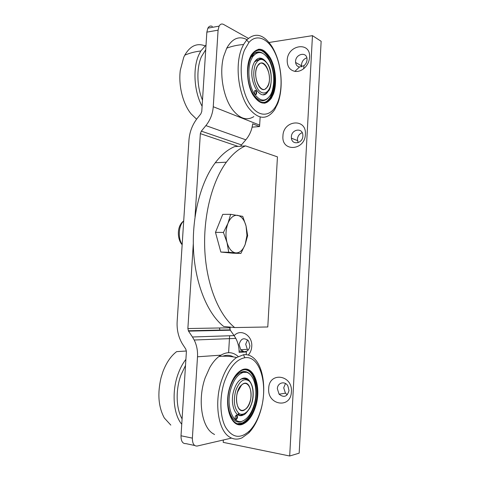 <?xml version="1.0" encoding="UTF-8"?>
<svg xmlns="http://www.w3.org/2000/svg" width="480" height="480" viewBox="0 0 480 480"><rect width="100%" height="100%" fill="white"/><g stroke="black" fill="none" stroke-linecap="round" stroke-linejoin="round"><path stroke-width="0.72" d="M291.396 391.818C290.886 409.194 267.078 405.198 268.704 388.434C268.986 371.508 292.758 374.61 291.396 391.818M277.362 388.758L279.09 394.2C283.968 397.962 287.274 396.726 289.008 390.486L287.844 385.854C284.886 380.58 277.446 382.698 277.362 388.758M234.162 335.67C240.546 328.146 252.786 335.478 251.748 346.536C251.508 349.944 250.35 352.782 248.268 355.05M244.422 351.69C247.566 351.486 249.39 349.512 249.9 345.768L248.58 340.98C244.02 337.158 240.858 338.346 239.094 344.544L240.72 349.734L243.756 351.606M305.382 134.364C304.914 150.846 281.364 152.172 282.936 136.02C283.188 120 306.696 117.858 305.382 134.364M291.372 136.848L291.42 138.192C292.068 145.488 302.754 143.55 302.886 136.014L302.862 134.922C302.394 127.344 291.468 129.27 291.372 136.848M309.57 57.306C309.18 61.932 307.194 65.748 303.612 68.748C300.78 70.914 297.858 71.784 294.852 71.364C289.74 70.134 287.184 66.486 287.196 60.42C287.442 44.664 310.872 40.998 309.57 57.306M295.566 61.398L295.59 62.46C295.95 65.01 297.258 66.528 299.52 67.002L304.008 65.652C305.832 64.116 306.846 62.172 307.044 59.82L307.038 58.95C306.78 51.354 295.668 53.814 295.566 61.398M306.858 57.822C303.726 58.938 301.938 61.248 301.494 64.764L301.71 66.852M302.22 132.678C299.376 133.794 297.768 135.984 297.396 139.248L298.116 142.65M247.542 339.84L245.7 344.208L247.32 349.332L248.118 350.118M285.48 383.508L283.716 387.81L285.438 393.18L287.316 394.758M223.35 439.986L223.206 442.362L289.692 456L312.462 35.652L269.082 42.48M241.08 145.452L241.032 146.19M230.142 327.114L229.992 329.634M229.62 335.754L228.702 351.06M228.696 351.144L228.606 352.674M289.692 456L299.178 453.156L321.144 41.286L312.462 35.652M234.666 327.558L267.786 326.976L277.446 156.858L245.526 145.89C238.692 148.794 232.308 154.224 226.374 162.174C211.878 181.716 203.016 216.768 204.846 250.998C206.694 285.234 218.892 314.928 234.666 327.558L223.698 326.478C207.744 313.944 195.414 284.544 193.542 250.668C191.688 216.804 200.622 182.124 215.268 162.768C221.268 154.89 227.718 149.514 234.63 146.622L245.526 145.89M223.434 232.452L226.992 242.442L228.75 252.288L235.77 252.9C239.73 253.008 242.856 250.206 245.16 244.506L246.966 235.452L246.066 226.056L242.724 216.36L230.658 214.326L222.756 214.368L215.478 232.362L220.842 252.054L233.076 253.206L240.888 253.44L245.16 244.506L247.65 235.644L246.066 226.056C244.356 219.846 241.548 216.276 237.642 215.346L236.532 215.268C232.998 215.49 230.142 218.178 227.958 223.332L223.434 232.452L215.478 232.362M230.658 214.326L227.958 223.332C225.708 229.44 225.39 235.812 226.992 242.442C228.876 248.808 231.798 252.294 235.77 252.9L240.888 253.44M228.75 252.288L220.842 252.054M246.378 408.504C254.454 400.878 251.142 378.288 242.694 384.078L241.35 385.146C233.262 392.274 236.16 415.05 244.428 409.998L246.378 408.504M235.284 416.448L236.25 415.068C237.402 414.948 237.78 415.944 237.384 418.044L236.406 419.442C235.26 419.544 234.888 418.542 235.284 416.448M236.4 415.008L236.79 417.942L235.668 419.388M245.034 378.018L248.604 380.244M243.726 414.75L243.438 414.894C235.458 419.568 229.272 403.392 234.102 389.622C235.806 384.57 238.122 381.066 241.044 379.122C243.696 377.52 246.126 377.64 248.34 379.482M248.922 380.04L250.842 382.908M246.192 372.354L240.816 372.372M253.836 405.648C251.706 412.326 248.688 417.042 244.788 419.796C234.036 428.094 224.61 406.434 231.354 387.39C233.898 379.986 237.336 375.204 241.662 373.044C252.282 367.536 259.662 388.248 253.836 405.648M243.228 420.666C232.386 427.908 223.446 405.96 230.16 387.012C232.776 379.428 236.304 374.532 240.75 372.318C244.236 370.818 247.338 371.478 250.062 374.298M238.248 424.5L243.3 423.732C248.46 421.068 252.432 415.416 255.216 406.77C260.532 390.438 256.008 370.242 246.456 369.21M241.218 423.72L242.85 422.934L241.218 423.72M245.796 369.846C254.934 371.214 259.152 390.666 254.034 406.368C251.322 414.768 247.458 420.264 242.442 422.862L237.798 423.66M254.904 406.512C261.72 386.268 252.132 362.724 239.874 371.61C235.812 374.424 232.578 379.368 230.178 386.436C223.206 406.14 231.966 429.372 243.324 423.024C248.34 420.42 252.198 414.918 254.904 406.512M242.85 414.792L239.478 415.434L238.548 413.556M249.93 401.814C253.704 390.81 247.68 378.714 241.428 385.26L237.672 391.842C234.594 400.752 237.87 411.654 243.102 410.286C246.018 409.524 248.298 406.698 249.93 401.814M248.934 380.916C243.9 377.844 239.532 380.988 235.818 390.336C233.172 400.686 234.138 408.3 238.722 413.178C241.02 415.65 247.854 414.75 251.682 403.236C255.072 391.428 251.46 382.416 248.934 380.916M243.66 371.538L244.584 372.27M237.996 356.304C232.272 351.426 225.918 351.492 218.94 356.484C215.562 359.082 212.502 362.778 209.748 367.578L205.188 377.802C197.556 398.934 201.426 426.354 212.7 433.434L214.554 434.532M229.02 436.68C233.1 439.476 237.438 439.86 242.028 437.826L248.718 432.99C253.728 427.764 257.622 420.654 260.394 411.648C266.688 391.554 263.844 366.942 253.938 358.278C250.83 355.47 247.356 354.288 243.528 354.726L236.616 357.498C230.4 361.83 225.414 369.408 221.652 380.238C214.122 401.73 217.926 429.564 229.02 436.68M242.52 378.384L242.664 378.786M230.13 386.202C232.59 378.96 235.902 373.896 240.06 371.004C252.648 361.836 262.494 386.022 255.504 406.818C252.726 415.464 248.754 421.122 243.594 423.786C231.954 430.278 222.972 406.422 230.13 386.202M260.508 410.88C257.916 419.298 254.28 425.94 249.606 430.794C240.414 439.182 232.41 438.006 225.588 427.266C219.78 416.502 219.288 397.14 224.472 381.6C229.656 367.29 236.424 359.334 244.776 357.744C260.16 355.026 268.68 385.734 260.508 410.88M233.43 356.91C230.106 355.044 226.536 354.816 222.732 356.226M260.154 116.988L259.56 126.54L252.678 123.834C251.934 129.9 249.654 135.228 245.82 139.812L205.884 125.598L201.324 131.148L241.464 144.906L245.82 139.812M252.114 127.164L259.56 126.54M194.67 445.494L185.88 443.616C182.622 443.808 180.996 441.192 181.008 435.768L186.396 351.63L185.82 349.146L182.232 343.632C178.398 337.014 176.706 329.664 177.156 321.576L188.952 140.166C189.594 131.802 192.474 124.374 197.598 117.9L200.802 113.952L201.774 111.456L206.85 32.136L207.864 28.158C209.052 26.124 210.558 25.56 212.388 26.454M248.352 38.34L223.56 24.438C221.748 23.52 220.26 24.09 219.084 26.136L218.082 30.15L213.258 106.734L259.674 125.118M238.104 146.388L200.352 133.644L195.03 216.756M193.302 243.726L187.872 328.542L229.662 327.798L229.71 327.072M188.532 331.14L192.45 336.99L234.114 335.61L230.316 330.204L188.532 331.14L187.872 328.542M231.516 438.096L197.208 446.04C193.98 446.244 192.372 443.604 192.384 438.126L197.502 356.79C197.832 350.748 196.734 345.156 194.208 340.014L192.45 336.99M234.114 335.61L235.818 338.4C238.044 342.678 239.148 347.346 239.136 352.398L246.354 351.918L246.228 354.678M246.354 351.918L239.118 351.054M200.352 133.644L201.324 131.148M205.884 125.598C210.252 120.138 212.706 113.85 213.258 106.734M219.906 330.438L219.51 327.978M241.464 144.906L240.738 146.208M229.662 327.798L230.316 330.204M186.39 351.012L176.64 351.63C170.976 355.92 166.422 362.562 162.984 371.556L161.1 377.526C157.32 393.468 158.394 406.95 164.316 417.984L170.82 425.106M182.088 418.89C176.01 408.588 175.494 389.844 180.924 375.12L185.514 365.412M185.898 359.346C182.796 363.342 180.216 368.16 178.158 373.8C171.552 391.452 173.238 414.27 181.746 424.254M205.02 45.852C196.938 42.738 190.182 45.852 184.758 55.2L183.732 57.306L180.306 70.23C178.272 85.518 182.928 103.92 191.052 113.82L196.596 119.19M202.5 100.134C196.812 86.724 196.338 68.112 201.426 56.67L205.728 49.674M206.028 45.024L200.82 50.982L198.768 54.96C192.582 68.634 194.142 91.86 202.104 106.278M264.99 89.214L267.456 86.922C272.634 79.53 266.946 60.24 260.298 63.228L257.502 65.862C252.432 73.77 258.642 92.688 264.99 89.214M254.562 91.062L254.706 90.762C256.158 90.06 256.764 91.11 256.524 93.924L256.374 94.236C254.928 94.932 254.322 93.876 254.562 91.062M255.03 90.414C256.008 91.14 256.308 92.334 255.942 93.99L255.468 94.65M259.008 58.176L263.22 59.61M268.29 90.972L268.182 91.152C260.958 104.34 246.912 79.518 253.476 64.08L254.412 62.082C257.826 56.946 261.642 56.79 265.86 61.614M258.612 52.452C256.584 52.254 254.706 52.956 252.972 54.546M254.064 54.954L252.516 56.742M271.914 91.944L270.624 94.812C265.56 102.366 259.968 101.796 253.854 93.084C248.682 84.444 247.29 69.246 250.902 60.198L252.636 56.778C258.168 50.112 263.748 51.378 269.364 60.57C274.17 71.04 275.016 81.498 271.914 91.944M267.636 98.544C262.05 103.08 256.686 100.662 251.538 91.284C247.08 80.526 246.48 70.068 249.744 59.904L251.52 56.406C254.688 51.894 258.354 50.802 262.518 53.136M264.27 103.218C266.886 102.846 269.148 101.208 271.056 98.298L273.204 93.894C279.936 77.478 270.096 47.022 258.144 49.35M266.586 101.796L270.018 97.812L266.586 101.796M257.67 50.154C269.238 48.408 278.544 77.742 272.052 93.552L269.97 97.818C268.182 100.542 266.076 102.126 263.64 102.576M272.916 93.456C276.546 83.616 275.166 67.914 269.748 58.332C263.22 48.324 256.974 47.526 251.022 55.938L249.81 58.542C245.922 68.256 247.26 84.48 252.666 94.086C259.062 103.83 265.116 105.048 270.834 97.722L272.916 93.456M256.476 59.478L257.646 60.156M268.32 84.858C273.126 73.338 261.984 55.044 257.076 66.99L256.86 67.506C252.444 77.862 261.348 95.322 266.826 87.582L268.32 84.858M267.39 63.768C262.692 57.654 258.606 58.032 255.132 64.89C252.654 73.38 253.554 81.432 257.832 89.046C259.974 92.886 266.364 96.246 269.952 87.336C273.132 77.868 269.76 66.804 267.39 63.768M255.978 52.422L257.004 52.872M247.002 39.642C239.022 35.568 232.26 38.412 226.728 48.174L223.65 56.4C219.03 73.086 223.236 97.506 232.512 109.62C239.676 118.65 246.78 120.984 253.824 116.622M280.716 73.926C279.492 63.294 276.582 54.162 271.98 46.536C263.646 34.134 255.192 31.98 246.606 40.086L243.546 44.526L241.794 48.24C234.768 64.65 238.29 94.182 248.646 107.982C258.228 119.724 266.886 120.324 274.62 109.782L278.004 102.816C280.908 94.422 281.814 84.822 280.722 74.01M249.78 58.008L251.016 55.368C257.13 46.716 263.538 47.526 270.24 57.804C275.796 67.65 277.212 83.76 273.492 93.864L271.344 98.268C265.482 105.774 259.272 104.52 252.714 94.512C247.158 84.648 245.79 67.98 249.78 58.008M278.178 100.95L277.398 102.936C271.626 116.802 259.218 118.392 250.212 104.724C241.122 91.272 238.296 65.16 244.5 50.028L248.958 42.42C256.818 33.39 268.26 38.55 274.938 52.71C281.67 66.81 283.014 87.534 278.178 100.95M241.248 378.996C243.402 379.068 243.798 377.526 249 380.58C252.21 383.88 253.578 389.19 253.11 396.51C252.888 400.116 251.772 404.046 249.762 408.3C246.534 412.908 244.38 415.098 243.294 414.87L239.7 415.482M245.256 378.042L248.172 379.44M248.982 380.244L250.122 381.822M242.136 371.808L242.244 372.798M238.182 413.988L238.806 415.23M220.854 355.164L197.502 356.79M218.082 30.15L206.85 32.136M181.008 435.768L192.384 438.126M254.496 61.938L257.952 59.976C261.204 58.086 264.36 59.31 267.426 63.654C273.6 71.4 271.17 90.69 268.032 91.164C266.73 93.204 265.176 94.356 263.376 94.614M259.23 58.134C261.486 57.906 263.634 59.052 265.674 61.578M182.166 244.476C177.858 238.518 178.512 226.068 183.372 221.208L183.702 220.866M304.008 65.652L303.612 68.748M299.52 67.002L294.852 71.364M295.59 62.46L301.518 65.814M291.42 138.192L297.45 140.574M240.72 349.734L247.32 349.332M279.09 394.2L285.438 393.18M226.374 162.174L215.268 162.768M235.812 419.334L236.406 419.442M241.662 373.044L240.75 372.318M243.324 423.024L242.442 422.862M249.606 430.794L248.718 432.99M236.616 357.498C230.574 356.232 224.682 355.89 218.94 356.484M244.776 357.744L243.528 354.726M242.028 371.838L242.394 372.738M188.316 330.768L230.1 329.856M235.818 338.4L194.208 340.014M207.864 28.158L219.084 26.136M200.82 50.982C194.994 51.654 189.636 53.058 184.758 55.2M255.792 94.302L256.374 94.236M252.636 56.778L251.52 56.406M270.834 97.722L269.97 97.818M277.398 102.936L277.17 104.946M269.622 98.454L270.39 98.37M243.546 44.526C237.48 44.988 231.876 46.206 226.728 48.174M248.958 42.42L246.606 40.086M251.904 56.532L254.274 54.732M183.684 221.208L183.372 221.208C176.292 226.698 177.492 240.024 182.154 244.722"/></g></svg>
